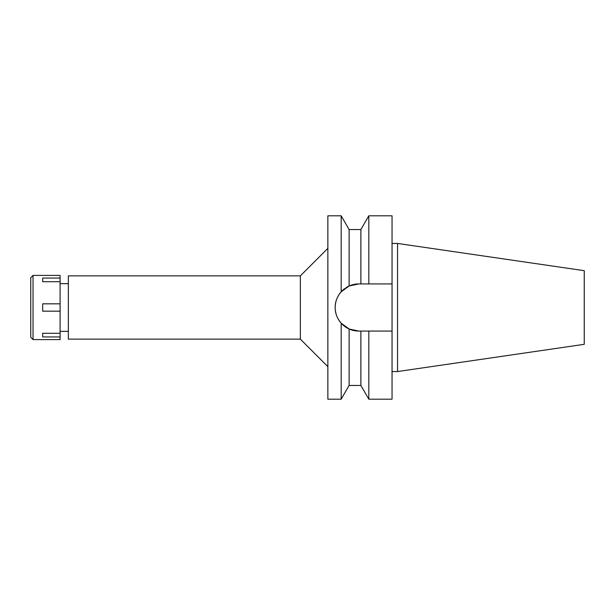 <?xml version="1.0" encoding="UTF-8"?>
<svg xmlns="http://www.w3.org/2000/svg" width="615" height="615" viewBox="0 0 615 615"><rect width="100%" height="100%" fill="white"/><g stroke="black" fill="none" stroke-linecap="round" stroke-linejoin="round"><path stroke-width="0.92" d="M339.626 321.253L341.179 323.19L349.12 329.002L358.76 331.07A23.57 23.57 0 0 1 336.797 298.952M339.626 293.747L341.171 291.818L341.179 215.804L327.857 215.804L327.857 399.197L341.179 399.197L341.179 323.19C337.097 318.362 335.098 313.127 335.19 307.5C335.098 301.873 337.097 296.645 341.179 291.81L349.166 285.975M68.35 283.661L60.093 283.661M68.35 331.339L60.093 331.339M68.35 275.866L68.35 339.134L300.351 339.134L300.351 275.866L68.35 275.866M327.857 248.352L300.351 275.866M327.857 366.648L300.351 339.134M346.937 287.113A23.57 23.57 0 0 1 358.76 283.93L349.12 285.998L349.12 229.556L341.179 215.804M336.943 298.59A23.57 23.57 0 0 1 344.723 288.573M345.945 287.72A23.57 23.57 0 0 1 346.599 287.313M358.76 331.07L360.882 331.07L360.882 385.444L349.12 385.444L349.12 329.002L346.937 327.887M346.599 327.687L344.907 326.565M344.707 326.419L341.179 323.19M353.986 284.422L358.73 283.93M364.211 331.07L360.882 331.07M360.882 385.444L368.823 399.197L368.823 331.07L392.047 331.07L364.503 331.07M364.449 283.93L392.047 283.93L392.047 215.804L368.823 215.804L368.823 283.93L358.76 283.93M368.823 399.197L392.047 399.197L392.047 283.93L368.823 283.93M360.882 283.93L360.882 229.556L349.12 229.556M397.551 243.448L584.25 270.677L584.25 344.323L397.551 371.552L397.551 243.448L392.047 243.448M397.551 371.552L392.047 371.552M33.041 339.595L60.093 339.595L60.093 275.405L33.041 275.405L33.041 339.595L30.75 337.304L30.75 277.696L33.041 275.405M60.093 333.276L42.673 333.276L42.673 336.943L60.093 336.943M60.093 303.833L42.673 303.833L42.673 311.167L60.093 311.167M42.673 281.724L42.673 278.057L42.673 281.724L60.093 281.724M60.093 278.057L42.673 278.057M42.673 336.943L42.673 333.276M349.12 385.444L341.179 399.197M360.882 229.556L368.823 215.804"/></g></svg>
